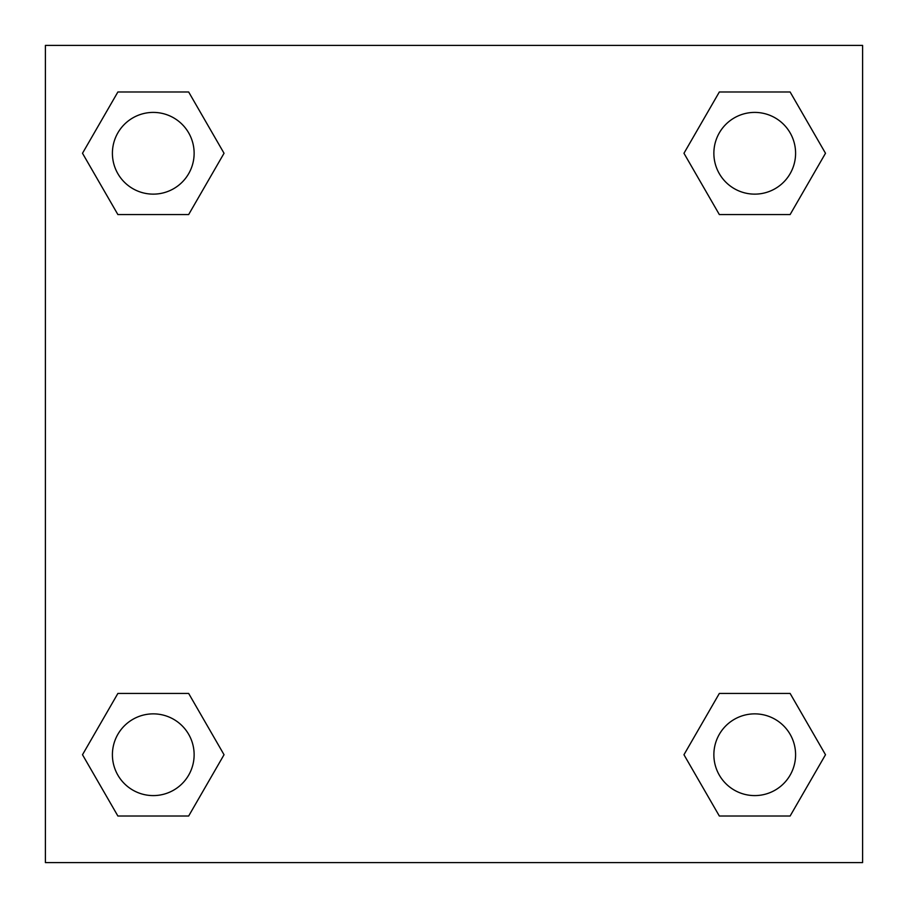 <?xml version="1.0" encoding="UTF-8"?>
<svg xmlns="http://www.w3.org/2000/svg" width="908" height="908" viewBox="0 0 908 908"><rect width="100%" height="100%" fill="white"/><g stroke="black" fill="none" stroke-linecap="round" stroke-linejoin="round"><path stroke-width="1.36" d="M790.119 214.56L719.34 214.56L790.119 214.56L825.497 153.27L790.119 214.56L719.34 214.56L683.962 153.27L719.34 91.98L683.962 153.27M117.881 91.98L188.66 91.98L117.881 91.98L188.66 91.98L224.038 153.27L188.66 214.56L117.881 214.56L188.66 214.56L117.881 214.56L82.503 153.27L117.881 91.98L82.503 153.27M117.881 693.44L188.66 693.44L117.881 693.44L82.503 754.73L117.881 693.44L188.66 693.44L224.038 754.73L188.66 816.02L117.881 816.02L188.66 816.02L117.881 816.02L82.503 754.73M750.825 693.44L719.34 693.44L750.825 693.44L719.34 693.44L683.962 754.73L719.34 693.44L790.119 693.44L719.34 693.44L790.119 693.44L825.497 754.73L790.119 816.02L719.34 816.02L790.119 816.02L719.34 816.02L683.962 754.73M862.6 45.4L45.4 45.4L45.4 862.6L862.6 862.6L862.6 45.4M719.34 91.98L790.119 91.98L719.34 91.98L790.119 91.98L825.497 153.27M795.59 754.73A40.86 40.86 0 0 0 734.3 719.34A40.86 40.86 0 0 0 734.3 790.119A40.86 40.86 0 0 0 795.59 754.73M194.13 754.73A40.86 40.86 0 0 0 132.84 719.34A40.86 40.86 0 0 0 132.84 790.119A40.86 40.86 0 0 0 194.13 754.73M795.59 153.27A40.86 40.86 0 0 0 734.3 117.881A40.86 40.86 0 0 0 734.3 188.66A40.86 40.86 0 0 0 795.59 153.27M194.13 153.27A40.86 40.86 0 0 0 132.84 117.881A40.86 40.86 0 0 0 132.84 188.66A40.86 40.86 0 0 0 194.13 153.27M157.175 693.44L188.66 693.44M750.825 214.56L719.34 214.56M188.66 214.56L157.175 214.56"/></g></svg>
